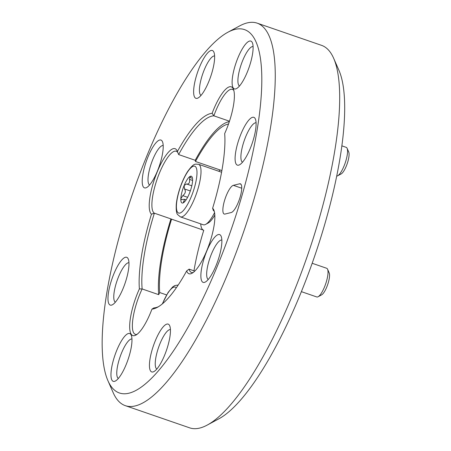 <?xml version="1.0" encoding="UTF-8"?>
<svg xmlns="http://www.w3.org/2000/svg" width="451" height="451" viewBox="0 0 451 451"><rect width="100%" height="100%" fill="white"/><g stroke="black" fill="none" stroke-linecap="round" stroke-linejoin="round"><path stroke-width="0.68" d="M214.298 211.389A32.872 8.975 109 0 0 213.374 210.527L212.613 208.277A34.896 9.527 109 0 1 213.825 210.008A34.896 9.527 109 0 1 209.365 243.867A34.896 9.527 109 0 1 192.008 273.272A34.896 9.527 109 0 1 186.663 270.921L189.093 269.14L194.793 271.107M212.117 113.302L213.853 115.822A101.148 27.612 109 0 0 178.652 154.575L177.401 151.525A103.172 28.165 109 0 1 212.117 113.302A34.896 9.527 -71 0 1 233.353 89.084A34.896 9.527 -71 0 1 224.683 133.552A103.172 28.165 109 0 1 212.613 208.277M178.652 154.575L195.21 160.285A101.148 27.612 109 0 1 229.333 121.646M233.821 90.465A32.872 8.975 109 0 0 232.445 89.394A32.872 8.975 109 0 0 213.853 115.822L229.474 121.212M228.499 124.059A98.617 26.925 109 0 0 195.469 161.481L221.881 170.585M177.874 152.669A32.872 8.975 109 0 0 176.262 151.248A32.872 8.975 109 0 0 157.36 178.534A32.872 8.975 109 0 0 154.372 213.188L151.451 214.174A103.172 28.165 109 0 0 139.382 288.899L142.138 288.95A101.148 27.612 109 0 1 154.372 213.188L170.929 218.898A32.872 8.975 -71 0 0 171.386 219.113A32.872 8.975 -71 0 0 171.572 219.169L203.767 230.269A98.617 26.925 109 0 0 193.969 270.825M186.663 270.921A103.172 28.165 109 0 1 157.337 307.351A103.172 28.165 109 0 1 151.948 309.144L153.892 307.892A101.148 27.612 109 0 0 158.515 306.674M137.048 334.332A32.872 8.975 109 0 1 135.3 334.326A32.872 8.975 109 0 1 142.138 288.95L158.696 294.661A101.148 27.612 109 0 1 170.929 218.898M171.572 219.169A98.617 26.925 109 0 0 159.722 292.552L166.594 294.92M159.722 292.552A32.872 8.975 -71 0 0 158.696 294.661M195.469 161.481A32.872 8.975 -71 0 0 195.21 160.285M228.037 32.162L239.656 25.91A202.296 55.231 109 0 1 257.183 23.153L321.574 45.359A202.296 55.231 109 0 1 333.678 58.337L338.977 70.418A192.177 52.468 109 0 1 299.644 295.895A192.177 52.468 109 0 1 218.82 418.838L207.201 425.09A202.296 55.231 109 0 1 189.668 427.847L125.277 405.641A202.296 55.231 109 0 1 113.173 392.663L107.879 380.582A192.177 52.468 109 0 1 132.431 194.122A192.177 52.468 109 0 1 228.037 32.162A192.177 52.468 109 0 1 216.858 267.342A192.177 52.468 109 0 1 107.879 380.582M333.678 58.337A202.296 55.231 109 0 1 292.282 295.676A202.296 55.231 109 0 1 207.201 425.09M257.183 23.153A202.296 55.231 109 0 1 227.89 273.469A202.296 55.231 109 0 1 125.277 405.641M139.382 288.899A34.896 9.527 -71 0 0 129.809 323.164A34.896 9.527 -71 0 0 135.824 335.127A34.896 9.527 -71 0 0 151.948 309.144M177.401 151.525A34.896 9.527 -71 0 0 177.17 150.938A34.896 9.527 -71 0 0 157.089 172.214A34.896 9.527 -71 0 0 151.451 214.174M206.778 251.1A25.284 6.906 -71 0 0 205.306 282.044A25.284 6.906 -71 0 0 217.884 260.734A25.284 6.906 -71 0 0 221.114 236.2A25.284 6.906 -71 0 0 206.778 251.1M224.97 214.056L231.25 212.517A15.171 4.144 -71 0 0 239.774 198.26A15.171 4.144 -71 0 0 240.394 183.816A15.171 4.144 -71 0 0 239.639 183.799L233.353 185.333A15.171 4.144 -71 0 0 224.829 199.596A15.171 4.144 -71 0 0 224.215 214.039A15.171 4.144 -71 0 0 224.97 214.056M247.182 72.385A25.284 6.906 109 0 1 236.549 88.565A25.284 6.906 109 0 1 236.076 62.751A25.284 6.906 109 0 1 252.357 42.715A25.284 6.906 109 0 1 247.182 72.385M208.706 81.8A25.284 6.906 109 0 1 198.074 97.974A25.284 6.906 109 0 1 197.6 72.166A25.284 6.906 109 0 1 213.881 52.13A25.284 6.906 109 0 1 208.706 81.8M157.292 171.352A25.284 6.906 109 0 1 146.654 187.531A25.284 6.906 109 0 1 146.18 161.717A25.284 6.906 109 0 1 162.461 141.682A25.284 6.906 109 0 1 157.292 171.352M123.05 288.589A25.284 6.906 109 0 1 112.417 304.763A25.284 6.906 109 0 1 111.944 278.955A25.284 6.906 109 0 1 128.225 258.919A25.284 6.906 109 0 1 123.05 288.589M126.049 364.831A25.284 6.906 109 0 1 115.411 381.01A25.284 6.906 109 0 1 114.937 355.196A25.284 6.906 109 0 1 131.224 335.166A25.284 6.906 109 0 1 126.049 364.831M164.525 355.416A25.284 6.906 109 0 1 153.887 371.596A25.284 6.906 109 0 1 153.413 345.782A25.284 6.906 109 0 1 169.7 325.752A25.284 6.906 109 0 1 164.525 355.416M250.181 148.627A25.284 6.906 109 0 1 239.543 164.807A25.284 6.906 109 0 1 239.069 138.993A25.284 6.906 109 0 1 255.356 118.963A25.284 6.906 109 0 1 250.181 148.627M203.395 230.14A32.872 8.975 109 0 1 200.706 223.871M218.842 171.284A32.872 8.975 109 0 1 220.139 169.988M193.231 272.477A32.872 8.975 109 0 1 191.483 272.472A32.872 8.975 109 0 1 189.093 269.14M208.238 279.485A20.909 5.705 109 0 1 211.553 253.75A20.909 5.705 109 0 1 221.847 240.017M242.475 162.247A20.909 5.705 109 0 1 244.183 140.757A20.909 5.705 109 0 1 256.083 122.779M156.818 369.042A20.909 5.705 109 0 1 158.526 347.546A20.909 5.705 109 0 1 170.427 329.574M118.342 378.451A20.909 5.705 109 0 1 120.051 356.961A20.909 5.705 109 0 1 131.951 338.983M115.349 302.209A20.909 5.705 109 0 1 117.057 280.719A20.909 5.705 109 0 1 128.958 262.741M149.585 184.972A20.909 5.705 109 0 1 151.294 163.482A20.909 5.705 109 0 1 163.194 145.504M200.999 95.42A20.909 5.705 109 0 1 202.713 73.925A20.909 5.705 109 0 1 214.614 55.952M239.475 86.006A20.909 5.705 109 0 1 241.189 64.516A20.909 5.705 109 0 1 253.09 46.538M312.182 263.277L326.671 268.272A15.171 4.144 109 0 1 327.578 269.241L329.202 272.951A12.07 3.298 109 0 1 327.663 284.66A12.07 3.298 109 0 1 321.653 294.836L318.096 296.752A15.171 4.144 109 0 1 316.777 296.955L301.386 291.65M327.578 269.241A15.171 4.144 109 0 1 325.639 283.967A15.171 4.144 109 0 1 318.096 296.752M341.909 145.865L346.199 147.347A15.171 4.144 109 0 1 347.107 148.317L348.73 152.021A12.07 3.298 109 0 1 347.185 163.736A12.07 3.298 109 0 1 341.182 173.911L337.619 175.828A15.171 4.144 109 0 1 336.75 176.093M347.107 148.317A15.171 4.144 109 0 1 345.167 163.042A15.171 4.144 109 0 1 337.619 175.828M214.823 215.082A25.639 7.002 109 0 1 208.159 223.025L205.662 224.373A27.815 7.594 109 0 1 203.249 224.75L180.394 216.869A27.815 7.594 109 0 0 196.642 193.045A27.815 7.594 109 0 0 198.53 164.277L221.39 172.158A27.815 7.594 109 0 1 221.582 172.237M214.569 212.663A27.815 7.594 109 0 1 205.662 224.373M189.268 193.755A14.161 3.867 109 0 1 184.476 201.896A14.161 3.867 109 0 1 183.394 202.77A14.161 3.867 109 0 1 180.828 198.632A14.161 3.867 109 0 1 184.138 185.485A14.161 3.867 109 0 1 190.006 176.471A14.161 3.867 109 0 1 192.521 178.579A14.161 3.867 109 0 1 192.571 180.609A14.161 3.867 109 0 1 189.268 193.755M187.61 197.301L182.796 195.644L180.828 198.632L181.415 199.596L184.622 199.319L183.196 202.826M191.816 185.789L186.539 183.969L184.138 185.485L184.476 188.946C186.026 191.275 185.468 193.502 182.796 195.644M191.427 178.286L190.006 176.471L189.533 179.38C189.882 182.835 188.89 184.363 186.539 183.969M190.328 176.454L190.006 176.471M240.997 184.267L239.639 183.799M241.747 188.23L233.353 185.333M177.429 212.009A24.782 6.765 109 0 1 187.447 172.158A24.782 6.765 109 0 1 195.227 184.69A24.782 6.765 109 0 1 177.429 212.009M184.515 201.828L183.935 201.631M190.328 190.965L184.476 188.946M192.182 180.299L189.533 179.38M162.501 303.754A24.782 6.765 109 0 1 176.256 287.873M198.53 164.277C195.114 164.378 194.409 162.27 187.605 171.543C184.797 175.941 182.305 181.274 180.141 187.548C178.01 193.817 176.713 199.528 176.251 204.669C176.025 210.177 176.482 213.475 177.609 214.563L180.394 216.869M186.122 199.827L184.628 199.314M178.207 284.998L174.734 285.579L172.564 287.039L168.082 292.468L162.304 303.918"/></g></svg>

